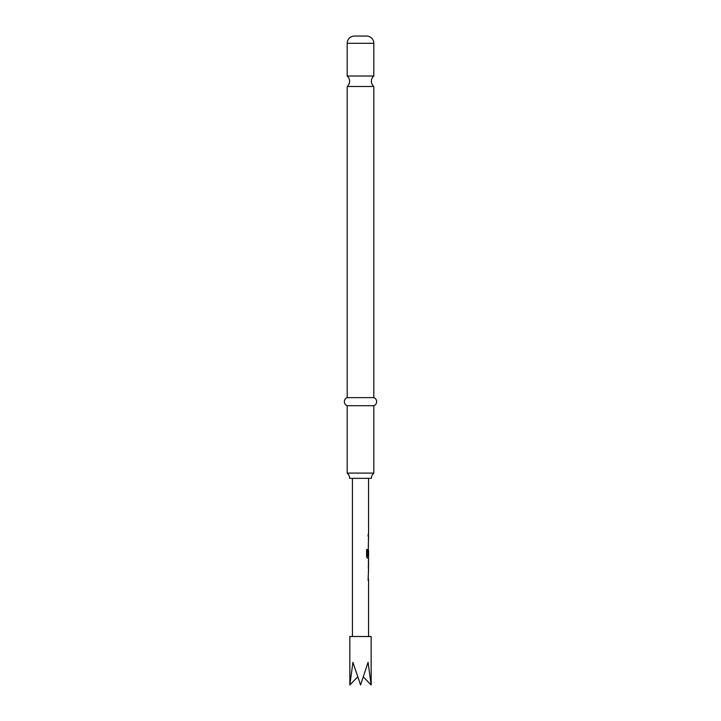 <?xml version="1.0" encoding="UTF-8"?>
<svg xmlns="http://www.w3.org/2000/svg" width="721" height="721" viewBox="0 0 721 721"><rect width="100%" height="100%" fill="white"/><g stroke="black" fill="none" stroke-linecap="round" stroke-linejoin="round"><path stroke-width="1.08" d="M347.18 76.02A6.859 6.859 0 0 1 347.18 86.475L373.82 86.475A6.859 6.859 0 0 1 373.82 76.02L347.18 76.02L347.18 43.314A7.264 7.264 0 0 1 354.444 36.05L366.556 36.05L354.444 36.05M363.429 677.064L371.153 684.95L371.153 636.526L349.847 636.526L349.847 684.95L357.571 677.064M371.153 684.95L368.07 662.338L360.572 684.95L352.93 662.338L349.847 684.95M371.396 478.338A6.859 6.859 0 0 1 373.82 473.102L347.18 473.102A6.859 6.859 0 0 1 349.604 478.338L371.396 478.338M366.556 36.05A7.264 7.264 0 0 1 373.82 43.314L373.82 76.02M373.82 86.475L373.82 397.622L347.18 397.622A4.299 4.299 0 0 0 347.18 405.698L347.18 473.102M373.82 397.622A4.299 4.299 0 0 1 373.82 405.698L347.18 405.698M347.18 86.475L347.18 397.622M373.82 405.698L373.82 473.102M368.575 636.526L368.575 580.315L368.098 580.315L368.575 569.293M368.485 560.199L368.485 569.293M368.575 561.893L368.512 567.598L368.575 561.893M368.575 478.338L368.575 534.549L368.098 534.549L368.098 536.244L368.575 536.244L368.098 555.621L368.575 550.691L368.575 556.396L367.566 556.288L367.566 549.573L366.592 549.573L366.592 556.693L367.503 558.279L368.575 558.279L368.575 560.199M368.413 550.691L368.323 549.186M368.341 555.621L368.494 550.808M367.422 556.288L367.422 549.573M368.341 567.49L368.494 562.01M373.82 43.314L347.18 43.314M352.425 478.338L352.425 636.526M368.413 534.549L368.413 536.244M368.413 538.163L368.413 539.858M368.413 545.563L368.413 547.257M368.413 556.396L368.413 558.279M368.413 560.253L368.413 561.893M368.413 567.598L368.413 569.239M368.413 571.212L368.413 572.907M368.413 578.612L368.413 580.315"/></g></svg>

